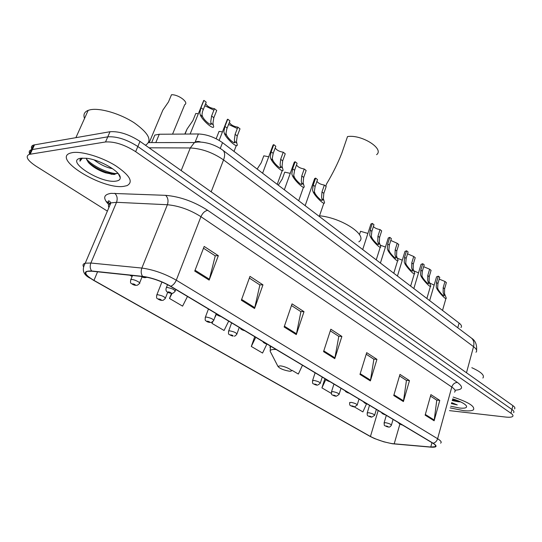 <?xml version="1.0" encoding="UTF-8"?>
<svg xmlns="http://www.w3.org/2000/svg" width="542" height="542" viewBox="0 0 542 542"><rect width="100%" height="100%" fill="white"/><g stroke="black" fill="none" stroke-linecap="round" stroke-linejoin="round"><path stroke-width="0.81" d="M151.665 142.58L154.809 135.073L159.287 134.24L198.399 133.969C206.759 134.341 214.801 137.241 222.525 142.654L459.094 323.052C461.452 324.909 462.075 326.399 460.957 327.517M514.534 408.878C515.34 408.106 514.792 407.022 512.881 405.64L140.005 141.381C129.01 134.321 119.01 131.103 110.006 131.726L33.543 145.039C31.558 145.73 30.948 147.038 31.727 148.948M513.586 412.665C514.392 411.9 513.836 410.829 511.926 409.454L137.831 146.509C126.794 139.477 116.774 136.252 107.77 136.835L31.375 149.707C29.39 150.378 28.794 151.665 29.58 153.562C28.794 151.665 29.39 150.378 31.375 149.707L107.77 136.835C116.774 136.252 126.794 139.477 137.831 146.509L511.926 409.454C513.836 410.829 514.392 411.9 513.586 412.665M463.478 410.633C468.613 411.188 471.94 410.911 473.464 409.793C475.192 406.371 468.43 402.137 453.173 397.076C468.43 402.137 475.192 406.371 473.464 409.793C471.94 410.911 468.613 411.188 463.478 410.633L450.219 407.896L463.478 410.633M123.678 186.367L126.977 185.649C133.705 181.99 129.877 175.317 115.5 165.628C101.693 157.058 81.828 151.049 72.513 152.593L70.467 153.068C51.368 158.61 102.54 189.775 123.678 186.367L126.977 185.649C133.705 181.99 129.877 175.317 115.5 165.628C101.693 157.058 81.828 151.049 72.513 152.593L70.467 153.068C51.368 158.61 102.54 189.775 123.678 186.367M392.157 443.627C384.115 442.191 376.88 439.813 370.443 436.473L93.969 280.383C86.11 275.729 83.929 272.707 87.431 271.312L91.984 271.217L142.925 276.589C152.099 277.897 161.259 281.115 170.412 286.264L432.794 443.173C435.497 444.833 436.31 445.998 435.233 446.683L430.768 447.021L392.157 443.627M392.394 443.762L431.053 447.17C436.947 447.496 437.645 446.181 433.139 443.227L170.764 286.264C161.374 280.993 151.977 277.687 142.573 276.352L91.632 270.98C82.56 270.783 83.238 273.913 93.671 280.383L370.139 436.432L374.515 438.546L383.783 441.805L392.394 443.762M119.531 175.466L119.186 175.452M111.93 174.375L99.315 170.263M449.474 410.626L505.666 417.055C509.29 417.448 511.614 417.252 512.637 416.466C513.437 415.714 512.881 414.65 510.964 413.282L135.649 151.665C124.572 144.66 114.531 141.428 105.534 141.963L29.2 154.382C25.108 156.448 27.351 160.357 35.921 166.109L107.37 211.116M241.353 300.241L249.97 276.359L262.965 284.855L254.564 308.5L241.353 300.241M194.741 271.095L204.178 246.434L218.338 255.688L209.158 280.106L194.741 271.095M359.976 374.414L366.697 352.652L376.934 359.346L370.376 380.918L359.976 374.414M393.749 395.531L399.969 374.393L409.481 380.613L403.404 401.568L393.749 395.531M425.138 415.158L430.91 394.617L439.772 400.409L434.128 420.782L425.138 415.158M284.137 326.989L292.043 303.859L304.008 311.677L296.298 334.597L284.137 326.989M323.554 351.636L330.83 329.211L341.88 336.433L334.78 358.655L323.554 351.636M171.428 293.493L169.497 298.459L182.586 306.135L187.478 296.467M129.863 275.214L132.113 276.528M291.847 370.233L298.337 374.041L302.477 365.24M324.895 378.648L321.928 387.882L331.392 393.431M354.38 406.913L362.883 411.9L366.467 403.959M212.464 322.002L211.956 323.371L224.07 330.478L228.69 321.115M254.733 336.69L251.305 346.453L262.552 353.045L266.813 344.19M341.88 336.433L338.615 336.25M330.302 330.83L338.804 336.372L334.78 358.655M304.008 311.677L300.735 311.569M291.474 305.532L300.918 311.691L296.298 334.597M439.772 400.409L436.581 400.071M430.49 396.107L436.771 400.199L434.128 420.782M409.481 380.613L406.256 380.315M399.515 375.924L406.453 380.443L403.404 401.568M376.934 359.346L373.689 359.102M366.209 354.224L373.885 359.224L370.376 380.918M218.338 255.688L215.072 255.756M203.494 248.216L215.255 255.871L209.158 280.106M262.965 284.855L259.686 284.828M249.347 278.087L259.875 284.943L254.564 308.5M251.305 346.453L255.743 337.293M321.928 387.882L325.925 379.264M211.956 323.371L212.735 321.799M214.632 317.978L216.549 314.116M169.497 298.459L172.071 293.405M452.218 400.552L458.18 401.737L452.34 400.125M450.673 406.222L459.528 408.024C464.731 408.532 467.062 407.889 466.52 406.114C465.022 403.756 460.409 401.344 452.678 398.878M458.18 401.737L460.605 401.866M451.384 403.627L457.265 404.921L451.655 402.625M482.868 378.052C484.907 375.45 481.221 371.995 471.818 367.693M457.265 404.921L451.479 403.282M458.64 400.992L452.563 399.305M376.595 154.68C384.61 148.793 361.494 134.192 347.51 136.584L341.819 153.19C337.849 163.264 332.768 173.501 326.582 183.901L325.783 186.211M280.099 365.857L277.965 366.412C279.679 368.519 283.425 370.111 289.204 371.175L289.95 371.216C295.16 371.406 285.729 366.25 280.099 365.857M358.831 241.827C368.763 235.899 342.32 217.918 319.523 215.784M145.459 145.242C152.587 140.825 148.894 133.386 134.396 122.932C120.432 113.718 100.046 107.655 90.29 109.762L88.17 110.358C84.335 111.923 83.122 114.619 84.532 118.447M112.573 168.684C106.51 167.593 100.345 164.68 94.091 159.931M86.266 158.25L86.645 159.531L86.374 158.257M115.764 181.143C118.8 180.771 120.297 179.612 120.249 177.674C120.676 171.773 100.304 159.829 86.835 158.318L81.015 158.21C64.2 160.296 100.338 183.663 115.764 181.143M86.645 159.531L88.637 162.722C92.79 166.977 98.4 170.344 105.466 172.81L113.895 174.49L117.587 173.122M81.225 158.183L79.959 161.204L82.364 158.081M79.959 161.204L80.128 159.267M117.289 173.542C110.385 174.097 93.488 166.97 86.517 159.124M114.836 174.443L106.564 172.464C99.532 170.025 93.319 166.489 87.933 161.868M429.589 282.965L434.149 285.126M413.77 270.797L418.512 272.89M397.347 258.195L402.286 260.214M380.267 245.126L385.423 247.077M359.461 234.584L360.532 231.305L367.896 233.439M290.255 173.352L284.74 172.153L282.267 178.982L278.283 185.174M268.71 156.767L263.812 155.818L261.23 162.742L257.145 169.057M216.292 138.4L219.049 131.394L222.464 131.882M198.345 113.739L195.791 113.468L192.905 120.575L187.105 128.989L184.802 134.064M172.566 134.145L184.7 104.687C189.3 102.594 178.481 94.369 171.489 94.742L168.467 101.95L162.837 110.148L160.161 116.523M444.975 281.474L446.378 282.592L444.596 288.811L444.521 293.696L446.141 297.754C447.17 301.366 439.169 292.836 437.015 288.94L436.249 287.206L436.513 282.429L438.336 276.163L439.758 277.301L437.943 283.561L437.638 288.297L438.444 290.058C441.547 294.374 443.464 296.162 444.189 295.431L443.153 292.619L443.187 287.7L444.975 281.474L439.23 279.116M436.283 277.816L436.567 276.82L438.336 276.163M429.637 269.211L431.086 270.37L429.23 276.677L429.115 281.61L430.653 285.573C431.764 289.387 423.458 280.634 421.29 276.63L420.538 274.882L420.849 270.052L422.746 263.703L424.217 264.882L422.333 271.224L421.974 276.013L422.774 277.789C425.965 282.24 427.936 284.055 428.681 283.242L427.699 280.499L427.773 275.526L429.637 269.211L423.675 266.711M420.741 265.431L421.059 264.354L422.746 263.703M413.722 256.495L415.226 257.694L413.302 264.089L413.133 269.076L414.583 272.938C415.782 276.962 407.15 267.985 404.969 263.852L404.23 262.098L404.603 257.213L406.568 250.777L408.099 252.003L406.141 258.432L405.728 263.27L406.514 265.058C409.799 269.645 411.825 271.495 412.584 270.6L411.663 267.924L411.784 262.89L413.722 256.495L407.543 253.832M404.617 252.579L404.976 251.407L406.568 250.777M397.198 243.29L398.763 244.537L396.764 251.021L396.548 256.068L397.903 259.808C399.203 264.062 390.22 254.848 388.025 250.587L387.3 248.819L387.733 243.886L389.779 237.355L391.365 238.629L389.325 245.147L388.851 250.038L389.623 251.84C391.405 254.936 396.717 260.092 395.877 257.464L395.016 254.869L395.193 249.781L397.198 243.29L390.796 240.458M387.882 239.239L388.282 237.965L389.779 237.355M380.044 229.578L381.67 230.878L379.583 237.45L379.312 242.552L380.579 246.156C381.981 250.661 372.618 241.204 370.416 236.8L369.705 235.018L370.2 230.032L372.327 223.412L373.98 224.734L371.859 231.346L371.317 236.285L372.076 238.101C373.885 241.312 379.427 246.59 378.519 243.819L377.727 241.312L377.95 236.156L380.044 229.578C377.015 229.083 374.8 228.074 373.397 226.556M370.498 225.377L370.938 223.995L372.327 223.412M324.353 185.066L326.182 186.529L323.818 193.386L323.357 198.67L324.312 201.807C326.115 207.105 315.39 196.895 313.174 191.983L312.517 190.167L313.235 185.025L315.654 178.108L317.517 179.598L315.112 186.502L314.34 191.597L315.051 193.453C316.941 197.058 323.31 202.728 322.151 199.47L321.569 197.268L321.982 191.929L324.353 185.066C320.81 184.497 318.33 183.264 316.901 181.353M314.021 180.33L314.638 178.575L315.654 178.108M304.231 168.982L306.142 170.506L303.676 177.464L303.141 182.817L303.981 185.764C305.945 191.36 294.679 180.886 292.463 175.771L291.833 173.941L292.639 168.745L295.16 161.733L297.104 163.291L294.591 170.29L293.73 175.439L294.421 177.302C296.345 181.062 303.039 186.868 301.779 183.426L301.271 181.346L301.758 175.954L304.231 168.982C300.492 168.386 297.917 167.058 296.494 164.998M293.608 164.043L294.292 162.146L295.16 161.733M283.249 152.214L285.241 153.806L282.667 160.866L282.05 166.272L282.782 169.023C284.923 174.924 273.066 164.185 270.858 158.847L270.248 157.017L271.149 151.767L273.785 144.653L275.817 146.272L273.188 153.379L272.233 158.576L272.904 160.452C274.855 164.375 281.901 170.317 280.532 166.692L280.099 164.748L280.661 159.287L283.249 152.214C279.299 151.584 276.616 150.154 275.207 147.925M272.314 147.045L273.073 144.999L273.785 144.653M237.877 127.16L240.004 128.833L237.247 135.974L236.468 141.415L236.969 143.772C239.334 150.154 226.481 139.186 224.395 133.488L223.86 131.659L224.95 126.388L227.775 119.193L229.943 120.9L226.854 128.813L225.987 133.305L226.583 135.175C228.514 139.375 236.177 145.398 234.666 141.496L234.388 139.802L235.106 134.308L237.877 127.16C233.568 126.455 230.736 124.85 229.374 122.343M237.342 128.535L228.568 124.409M226.495 121.604L227.775 119.193M214.49 108.718L216.712 110.473L213.826 117.722L212.952 123.217L213.345 125.344C215.933 132.045 202.335 120.812 200.276 114.85L199.774 113.021L200.974 107.695L203.934 100.392L206.197 102.181L202.464 111.652L201.99 114.735L202.559 116.611C204.47 120.934 212.545 127.146 210.994 123.129L210.777 121.537L211.597 115.974L214.49 108.718C209.923 107.966 206.976 106.232 205.655 103.522M213.914 110.168L204.768 105.717M202.742 102.872L203.934 100.392M457.78 327.768L459.094 323.052M220.248 148.474L222.525 142.654M195.1 142.18L198.399 133.969M155.805 142.58L159.287 134.24M512.881 405.64L510.964 413.282M34.546 144.795L30.203 154.152M110.006 131.726L105.534 141.963M140.005 141.381L135.649 151.665M106.537 201.59L110.378 204.036M475.978 352.225C477.394 350.857 476.574 349.001 473.539 346.656L466.479 372.754M470.815 337.619L471.621 338.228C473.749 340.288 474.386 343.1 473.539 346.656L223.555 159.91C212.884 152.58 201.8 148.596 190.296 147.959L181.191 170.567M148.63 142.587L194.442 142.56L190.296 147.959L149.084 147.81M222.369 149.897L223.148 150.473C224.984 152.451 225.12 155.595 223.555 159.91L211.177 191.821M476.594 350.254C476.987 344.597 475.327 340.586 471.621 338.228L223.148 150.473C219.659 147.77 215.289 145.547 210.032 143.806C203.365 141.97 198.169 141.557 194.442 142.56C196.502 141.286 198.609 141.123 200.743 142.085M370.443 436.473L378.187 410.518M108.718 204.551C102.702 198.264 103.475 194.531 111.029 193.358L165.649 195.337C179.998 196.59 194.016 201.59 207.708 210.323L457.462 382.469C463.634 387.164 462.807 389.745 454.995 390.206M91.632 270.98C90.026 268.669 89.776 266.02 90.873 263.026L116.537 202.308L110.866 202.898C108.563 203.778 107.912 205.323 108.901 207.518M170.764 286.264C173.135 285.255 174.978 283.229 176.285 280.187L437.611 438.729C436.805 441.174 435.321 442.672 433.139 443.227M142.573 276.352C141.008 273.954 140.771 271.19 141.862 268.066C153.372 269.638 164.849 273.683 176.285 280.187L200.933 216.678C189.985 209.781 178.799 205.797 167.376 204.734L116.537 202.308C117.77 198.609 117.174 195.601 114.741 193.277M454.521 392.137C455.917 390.978 455.002 389.278 451.791 387.029L437.611 438.729C440.944 440.802 441.94 442.279 440.599 443.153M83.36 266.508C82.587 264.848 83.217 263.744 85.25 263.188L90.873 263.026L141.862 268.066L167.376 204.734C168.603 200.879 168.027 197.749 165.649 195.337M457.462 382.469C454.758 382.53 452.868 384.048 451.791 387.029L200.933 216.678C202.62 212.999 204.876 210.879 207.708 210.323M93.969 280.383L97.56 271.806M394.183 443.871L399.901 424.108M430.768 447.021L431.967 442.678M323.798 350.877L334.97 357.876M360.206 373.682L370.552 380.159M393.959 394.813L403.56 400.829M425.334 414.461L434.271 420.064M284.401 326.209L296.515 333.791M241.644 299.428L254.808 307.673M195.066 270.255L209.422 279.252M276.196 349.522L275.939 349.502C272.037 349.258 270.106 349.841 270.153 351.25L270.919 352.74M270.18 345.925L270.018 347.544M93.21 166.679L101.882 170.608M384.061 422.99L385.511 422.672C389.258 423.478 391.209 424.345 391.358 425.267C390.287 426.811 389.332 427.401 388.492 427.021M387.781 426.879C388.56 426.764 388.058 426.473 386.283 426.005C385.511 426.127 386.006 426.418 387.781 426.879M367.171 413.051L368.594 412.699C372.442 413.526 374.441 414.42 374.576 415.389L371.731 417.157M370.945 417.015C371.71 416.879 371.195 416.574 369.4 416.107C368.635 416.249 369.156 416.547 370.945 417.015M349.637 402.733L351.026 402.347C354.983 403.187 357.022 404.115 357.151 405.131L354.326 406.913M353.472 406.771C354.217 406.615 353.682 406.297 351.86 405.829C351.121 405.992 351.656 406.304 353.472 406.771M331.419 392.008L332.774 391.595C336.846 392.449 338.933 393.411 339.041 394.481L336.257 396.277M335.315 396.127C336.047 395.945 335.484 395.619 333.642 395.145C332.917 395.328 333.472 395.66 335.315 396.127M312.477 380.857L313.798 380.403C317.985 381.283 320.126 382.286 320.214 383.404L317.476 385.206M316.44 385.064C317.145 384.854 316.569 384.515 314.699 384.041C313.994 384.251 314.57 384.59 316.44 385.064M228.5 331.413L228.71 330.898L229.659 330.816C234.388 331.785 236.766 332.964 236.773 334.353C235.363 335.823 234.557 336.413 234.347 336.128M232.769 336.013C233.372 335.694 232.687 335.295 230.709 334.814C230.113 335.132 230.797 335.539 232.769 336.013M206.292 317.043C211.184 318.039 213.623 319.279 213.616 320.749L211.305 322.483C208.514 322.476 206.631 321.806 205.648 320.485C205.086 320.613 205.012 319.495 205.425 317.131L206.292 317.043M209.537 322.402C210.106 322.043 209.395 321.623 207.396 321.142C206.827 321.501 207.545 321.921 209.537 322.402M205.188 317.68L208.446 309.001M157.62 294.699C162.695 295.742 165.235 297.05 165.229 298.628L163.189 300.261C161.441 300.708 159.504 300.153 157.376 298.595C156.496 298.473 156.34 297.199 156.902 294.78L157.62 294.699M161.089 300.241C161.57 299.834 160.805 299.387 158.792 298.913C158.318 299.32 159.084 299.767 161.089 300.241M156.638 295.376L161.929 282.009M131.53 279.469C134.565 279.374 141.604 283.08 139.369 283.588L137.526 285.133C135.425 285.675 133.359 285.119 131.32 283.459C130.412 283.317 130.27 282.016 130.893 279.543L131.53 279.469M135.154 285.18C135.588 284.733 134.789 284.265 132.749 283.791C132.323 284.245 133.122 284.706 135.154 285.18M130.595 280.18L132.533 275.492M400.938 424.122C400.152 424.257 400.66 424.555 402.455 425.03M445.138 295.302L443.729 294.198M438.444 290.058L437.015 288.94M437.943 283.561L436.513 282.429M444.596 288.811L443.187 287.7M383.811 413.885C383.045 414.034 383.567 414.345 385.389 414.82M429.718 283.229L428.261 282.084M422.774 277.789L421.29 276.63M422.333 271.224L420.849 270.052M429.23 276.677L427.773 275.526M366.013 403.234C365.254 403.411 365.796 403.736 367.645 404.21M413.722 270.702L412.205 269.516M406.514 265.058L404.969 263.852M406.141 258.432L404.603 257.213M413.302 264.089L411.784 262.89M347.49 392.157C346.751 392.354 347.32 392.693 349.19 393.174M397.117 257.701L395.538 256.468M389.623 251.84L388.025 250.587M389.325 245.147L387.733 243.886M396.764 251.021L395.193 249.781M328.201 380.626C327.49 380.85 328.079 381.202 329.976 381.683M379.861 244.191L378.228 242.911M372.076 238.101L370.416 236.8M371.859 231.346L370.2 230.032M379.583 237.45L377.95 236.156M265.275 342.991C264.638 343.303 265.309 343.709 267.294 344.197M323.831 200.33L321.989 198.88M315.051 193.453L313.174 191.983M315.112 186.502L313.235 185.025M323.818 193.386L321.982 191.929M242.423 329.326C241.813 329.672 242.518 330.092 244.523 330.579M303.581 184.47L301.657 182.966M294.421 177.302L292.463 175.771M294.591 170.29L292.639 168.745M303.676 177.464L301.758 175.954M218.521 315.031C217.945 315.417 218.683 315.851 220.716 316.345M282.457 167.932L280.451 166.36M272.904 160.452L270.858 158.847M273.188 153.379L271.149 151.767M282.667 160.866L280.661 159.287M166.13 288.202L166.428 287.538L167.173 287.45C172.485 288.52 175.093 289.889 174.998 291.569L172.979 293.208C170.574 293.52 164.219 292.727 166.428 287.538L167.553 284.658M168.379 291.826C167.864 292.267 168.65 292.734 170.737 293.222C171.258 292.782 170.473 292.314 168.379 291.826M236.793 143.061L234.645 141.401M226.583 135.175L224.395 133.488M227.125 128.088L224.95 126.388M237.247 135.974L235.106 134.308M141.435 276.434L144.036 277.416L143.833 276.698M213.23 124.856L210.994 123.129M202.559 116.611L200.276 114.85M203.25 109.47L200.974 107.695M213.826 117.722L211.597 115.974M33.543 145.039L29.2 154.382M110.08 204.747C106.144 199.097 109.741 201.17 109.843 201.488L110.866 202.898L85.25 263.188C81.557 269.747 83.204 274.753 90.168 278.222M435.233 446.683L435.558 445.49M466.208 405.599L466.52 406.114M277.965 366.412L270.153 351.25L270.539 346.142M88.17 110.358L75.907 137.634M118.407 173.833L120.249 177.674M105.466 172.81L106.564 172.464M393.072 419.42L391.446 424.982M386.311 415.375L384.149 422.713C384.434 426.71 383.56 424.874 387.943 426.961M376.358 409.427L374.671 415.077M369.515 405.328L367.273 412.753C366.859 416.717 368.038 415.572 371.121 417.103M359.014 399.048L357.253 404.799M349.746 402.408C349.305 406.398 350.369 405.26 353.655 406.859M340.993 388.275L339.156 394.115M333.947 384.061L331.541 391.656C331.25 395.68 331.602 394.38 335.512 396.222M322.253 377.069L320.342 383.011M315.112 372.794L312.612 380.477C312.422 384.59 312.28 383.113 316.643 385.166M239.259 327.429L236.969 333.818M231.617 322.863L228.71 330.898C228.162 335.18 228.209 333.933 233.046 336.148M216.224 313.655L213.826 320.166M167.735 292.192L165.473 298.005M142.038 276.935L139.64 282.917M187.105 128.989L185.046 134.064M162.837 110.148L149.219 142.587M444.047 295.932L444.189 295.431M436.567 276.82L429.643 300.593M398.79 422.835C398.35 423.295 399.61 424.054 402.577 425.104M445.924 298.507L442.523 310.417M428.519 283.791L428.681 283.242M421.059 264.354L413.844 288.547M381.656 412.591C381.69 413.343 382.977 414.115 385.518 414.901M430.416 286.386L426.872 298.486M412.408 271.19L412.584 270.6M404.976 251.407L397.442 276.041M363.851 401.94C363.56 402.523 364.874 403.302 367.788 404.298M414.318 273.818L410.633 286.101M395.68 258.107L395.877 257.464M388.282 237.965L380.409 263.053M345.322 390.863C345.051 391.459 346.385 392.259 349.339 393.262M397.611 260.763L393.77 273.243M378.302 244.517L378.519 243.819M370.938 223.995L362.706 249.55M326.04 379.332C325.742 379.928 327.111 380.748 330.139 381.778M380.247 247.199L376.243 259.875M321.846 200.35L322.151 199.47M314.638 178.575L305.16 205.669M263.107 341.697C262.924 342.415 264.381 343.289 267.491 344.319M323.859 203.135L319.292 216.448M301.44 184.388L301.779 183.426M294.292 162.146L284.34 189.795M240.255 328.025C240.573 329.157 242.071 330.051 244.747 330.715M303.479 187.2L298.696 200.743M280.16 167.729L280.532 166.692M273.073 144.999L262.606 173.223M216.353 313.73C216.665 314.875 218.202 315.796 220.953 316.487M282.219 170.574L277.213 184.355M234.212 142.668L234.666 141.496M227.362 119.403L219.131 140.371M175.804 289.482L175.276 290.864M236.292 145.534L234.022 151.428M210.479 124.328L210.98 123.068M203.697 100.514L190.127 134.023M141.008 276.386C143.074 277.626 144.931 277.938 146.57 277.328L146.835 277.206"/></g></svg>
